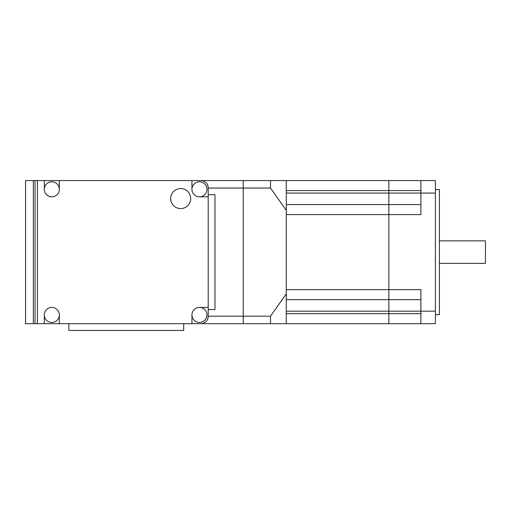 <?xml version="1.0" encoding="UTF-8"?>
<svg xmlns="http://www.w3.org/2000/svg" width="511" height="511" viewBox="0 0 511 511"><rect width="100%" height="100%" fill="white"/><g stroke="black" fill="none" stroke-linecap="round" stroke-linejoin="round"><path stroke-width="0.77" d="M170.674 198.575A10.009 10.009 0 0 1 180.683 188.565A10.009 10.009 0 0 1 190.692 198.575A10.009 10.009 0 0 1 180.683 208.584A10.009 10.009 0 0 1 170.674 198.575M35.061 323.687L35.061 180.562L200.702 180.562A7.505 7.505 0 0 1 208.207 188.067L208.207 316.175A7.505 7.505 0 0 1 200.702 323.687L59.327 323.687L59.327 314.929A7.505 7.505 0 0 1 51.822 322.435A7.505 7.505 0 0 1 44.316 314.929L44.316 323.687L25.55 323.687L25.55 180.562L33.336 180.562L33.336 323.687M208.207 307.418L199.45 307.418A7.505 7.505 0 0 1 206.955 314.929A7.505 7.505 0 0 1 199.45 322.435A7.505 7.505 0 0 1 191.944 314.929L191.944 323.687L243.242 323.687L243.242 180.562L243.242 323.687L270.511 323.687L270.511 316.175L286.275 293.882L286.275 323.687L388.865 323.687L388.865 180.562L388.865 323.687L420.892 323.687L388.865 323.687M44.316 180.562L44.316 189.319A7.505 7.505 0 0 1 51.822 181.814A7.505 7.505 0 0 1 59.327 189.319L59.327 180.562M286.275 293.882L286.275 210.36L270.511 188.067L270.511 180.562L191.944 180.562L191.944 189.319A7.505 7.505 0 0 1 199.45 181.814A7.505 7.505 0 0 1 206.955 189.319A7.505 7.505 0 0 1 199.45 196.824L208.207 196.824M59.327 323.687L44.316 323.687M37.437 180.562L37.437 323.687M199.45 307.418A7.505 7.505 0 0 0 191.944 314.929M191.944 189.319A7.505 7.505 0 0 0 199.45 196.824M59.327 314.929A7.505 7.505 0 0 0 51.822 307.418A7.505 7.505 0 0 0 44.316 314.929M44.316 189.319A7.505 7.505 0 0 0 51.822 196.824A7.505 7.505 0 0 0 59.327 189.319M68.838 323.687L68.838 330.438L183.685 330.438L183.685 323.687M286.275 299.663L420.892 299.663M286.275 214.588L286.275 289.654L420.892 289.654L420.892 323.687L435.404 323.687L435.404 180.562L420.892 180.562L420.892 214.588L286.275 214.588M286.275 204.579L420.892 204.579M270.511 180.562L388.865 180.562L286.275 180.562L286.275 210.36M208.207 316.175L270.511 316.175M208.207 309.545L214.965 309.545L214.965 194.697L208.207 194.697L208.207 188.067L270.511 188.067M435.404 189.568L439.409 189.568L439.409 314.674L435.404 314.674M420.892 180.562L388.865 180.562M439.409 240.86L485.45 240.86L485.45 263.382L439.409 263.382M35.061 180.562L33.336 180.562M191.944 323.687L200.702 323.687M191.944 180.562L200.702 180.562M286.275 323.687L270.511 323.687M286.275 313.677L420.892 313.677M286.275 311.173L435.404 311.173M286.275 193.069L435.404 193.069M286.275 190.571L420.892 190.571"/></g></svg>
